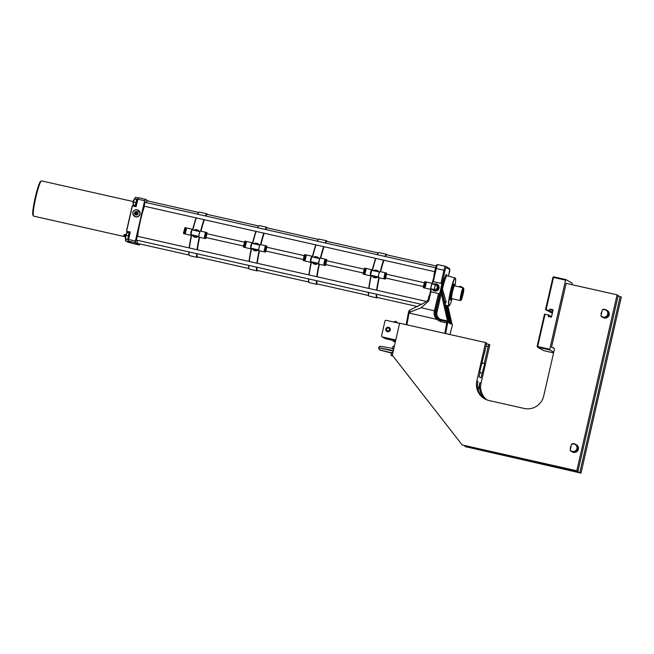 <?xml version="1.0" encoding="UTF-8"?>
<svg xmlns="http://www.w3.org/2000/svg" width="654" height="654" viewBox="0 0 654 654"><rect width="100%" height="100%" fill="white"/><g stroke="black" fill="none" stroke-linecap="round" stroke-linejoin="round"><path stroke-width="0.98" d="M392.964 356.013L391.239 355.621A4.921 0.531 102.7 0 1 391.394 352.751L392.784 353.095M394.362 346.228L393.406 346.015A4.921 0.531 102.7 0 0 392.392 348.394M391.934 348.296L393.798 348.68M391.877 348.288L393.643 349.334M392.94 352.424L390.888 352.612L392.792 353.078M393.242 351.108L378.584 347.691L393.356 350.601M391.689 340.088A2.003 1.39 104.6 0 1 391.681 340.088L391.754 340.194A2.085 1.447 -75.4 0 0 391.909 340.219A2.117 2.117 -17.7 0 0 392.22 340.211A2.126 2.126 0 0 0 392.833 340.055L390.389 339.491A2.126 2.126 0 0 0 390.879 339.908L390.888 339.908A2.117 2.117 -17.7 0 0 391.166 340.055A2.117 2.117 162.3 0 1 390.879 339.892L390.953 339.835M393.25 340.448L392.212 340.194A2.117 2.117 162.3 0 1 391.901 340.211A2.085 1.496 -79 0 1 391.746 340.17L391.762 340.08A2.085 1.774 -168.8 0 1 391.321 339.982L391.435 340.031A2.003 1.439 -79 0 1 391.394 340.023M390.618 338.895L393.038 339.426L392.841 340.055M397.926 322.97A2.117 1.676 105.2 0 1 398.147 322.945A2.117 1.292 101.5 0 0 397.984 322.97A2.085 1.463 60.8 0 1 398.155 322.994A2.085 1.463 60.8 0 1 398.335 323.043A2.117 1.292 -78.5 0 1 398.523 323.019A2.085 2.068 -90.8 0 1 398.736 323.068A2.117 1.676 105.2 0 1 398.956 323.19A2.085 1.136 -41.9 0 1 399.21 323.256A2.117 1.676 -74.8 0 0 399.022 323.141A2.117 1.676 -74.8 0 0 399.005 323.141L398.899 323.199M399.602 323.346L386.138 320.313A0.981 0.981 118.9 0 0 384.969 321.057L381.593 335.772A0.981 0.981 -61.1 0 0 382.328 336.949L395.793 339.982M576.803 470.782L462.165 444.941L392.31 355.171L399.635 323.182L485.611 342.565L476.823 380.955A16.415 16.317 -61.1 0 0 489.078 400.542L524.107 408.439A16.415 16.317 -61.1 0 0 543.695 396.038L554.314 349.645A1.643 1.635 -61.1 0 0 553.088 347.691L551.494 347.331L566.151 283.354L617.098 294.84L576.803 470.782L577.932 471.411L618.234 295.461L617.098 294.84M606.062 309.816L607.157 310.421A4.104 4.079 118.9 0 1 608.743 315.988A4.104 4.079 118.9 0 1 603.184 317.607L602.089 317.002A4.104 4.079 -61.1 0 0 607.648 315.383A4.104 4.079 -61.1 0 0 602.416 309.669L602.293 310.061A3.777 3.752 118.9 0 1 607.28 311.451A3.777 3.752 118.9 0 1 606.111 316.528A3.777 3.752 118.9 0 1 601.018 315.645L600.952 316.07A4.104 4.079 -61.1 0 0 602.089 317.002M601.181 314.909A4.104 4.079 118.9 0 1 601.966 311.5M575.291 444.172L576.387 444.785A4.104 4.079 118.9 0 1 577.972 450.344A4.104 4.079 118.9 0 1 572.413 451.963L571.318 451.358A4.104 4.079 -61.1 0 0 576.869 449.739A4.104 4.079 -61.1 0 0 571.645 444.033L571.522 444.426A3.777 3.752 118.9 0 1 576.501 445.815A3.777 3.752 118.9 0 1 575.34 450.884A3.777 3.752 118.9 0 1 570.239 450.001L570.182 450.426A4.104 4.079 -61.1 0 0 571.318 451.358M570.411 449.273A4.104 4.079 118.9 0 1 571.195 445.856M554.003 348.263L551.494 347.331M481.745 363.019L484.688 363.681L480.992 377.857L479.047 376.786L480.15 371.987L479.742 371.758L486.233 345.435L486.584 343.105L485.611 342.565M577.932 471.411L462.165 444.941M485.374 399.218A16.415 16.317 118.9 0 1 477.951 381.584L476.823 380.955M482.35 362.39L481.916 362.291M465.239 446.633L581.005 473.104L621.3 297.161L620.172 296.532L579.869 472.482L465.239 446.633L464.634 445.864M581.005 473.104L579.869 472.482M618.095 296.066L620.172 296.532M486.985 399.921A16.415 16.317 118.9 0 1 481.017 383.277L479.889 382.655A16.415 16.317 -61.1 0 0 486.38 399.684M479.889 382.655L478.221 389.947M482.088 373.058L480.011 372.592M481.777 362.896L484.688 363.681M481.017 383.277L489.813 344.887L488.84 344.356L488.17 346.506L484.287 363.461M486.421 343.808L488.84 344.356M488.17 346.506L486.094 346.04M553.57 352.89L543.932 350.716L537.596 347.209L549.695 349.939L553.734 352.171M552.336 313.258L545.534 309.636L549.605 310.536L549.94 309.097L553.12 309.816L551.436 317.174L548.256 316.454L548.583 315.015L544.504 314.116L537.106 346.432L537.678 346.538L545.076 314.231M546.106 309.751L553.505 277.435L552.932 277.329L545.534 309.636M552.908 310.74L549.94 309.097M552.581 312.179L549.605 310.536M551.559 316.659L548.583 315.015M571.858 284.637L572.152 283.059L565.816 279.56L553.717 276.83L553.505 277.435L565.604 280.165L549.777 349.269L537.678 346.538L537.596 347.209L537.106 346.432M549.695 349.939L549.777 349.269M565.604 280.165L565.816 279.56M552.932 277.329L553.717 276.83M385.827 328.987A2.297 2.281 118.9 0 1 389.171 327.482A2.297 2.281 118.9 0 1 390.291 329.992A2.297 2.281 118.9 0 1 386.947 331.504A2.297 2.281 118.9 0 1 385.827 328.987M382.075 336.851L385.239 338.6A0.981 0.981 -61.1 0 0 385.5 338.698L382.328 336.949M390.871 339.908L385.5 338.698M390.389 339.491L390.528 338.846M393.258 340.391L395.58 340.889M386.955 331.504A2.297 2.281 118.9 0 1 386.073 328.398A2.297 2.281 118.9 0 1 389.179 327.482M389.784 328.243A2.134 2.117 118.9 0 1 388.263 331.611A2.134 2.117 118.9 0 1 386.122 328.619A2.134 2.117 118.9 0 1 389.784 328.243M386.596 330.548A1.807 1.799 -61.1 0 0 389.694 330.221A1.807 1.799 -61.1 0 0 387.879 327.695A1.807 1.799 -61.1 0 0 386.596 330.548M386.481 329.142A1.643 1.635 118.9 0 1 388.811 328.03A1.643 1.635 118.9 0 1 389.318 330.556A1.643 1.635 118.9 0 1 386.481 329.142M485.178 350.029L484.369 353.552M396.855 322.724L396.937 322.136L395.605 321.793L394.493 321.58L394.305 322.152M395.139 321.441L395.098 321.425A2.117 2.101 120.7 0 1 395.408 321.408A2.085 1.324 104.4 0 1 395.547 321.441L395.498 321.498A2.085 1.831 23 0 1 395.94 321.596L395.981 321.539A2.085 1.61 -79.3 0 1 396.144 321.58A2.117 2.101 120.7 0 1 396.422 321.719L396.463 321.743A2.117 2.101 -59.3 0 0 396.185 321.604M393.397 340.432L393.168 341.028L395.433 341.527M394.509 341.633L394.591 341.74A2.085 1.202 -75.8 0 0 394.714 341.764A2.117 2.085 -66.8 0 0 395.024 341.748L394.951 341.723A2.117 2.085 113.2 0 1 394.64 341.731A2.085 1.7 -79.6 0 1 394.468 341.69L394.436 341.592A2.085 1.749 177.3 0 1 394.002 341.494L394.035 341.592A2.085 1.202 104.2 0 1 393.904 341.568A2.117 2.085 113.2 0 1 393.634 341.429L393.708 341.453A2.117 2.085 -66.8 0 0 393.978 341.601A2.085 1.7 100.4 0 0 394.158 341.641L394.272 341.576A2.003 1.635 -79.6 0 1 394.117 341.552M386.628 329.166A1.48 1.472 118.9 0 1 389.056 328.406A1.48 1.472 118.9 0 1 388.492 330.899A1.48 1.472 118.9 0 1 386.628 329.166M570.484 448.955L571.097 446.257M571.522 444.426L570.239 450.001M577.678 447.638L576.771 450.761C577.891 449.584 578.185 448.276 577.654 446.837L576.771 450.761M601.255 314.599L601.876 311.901M602.293 310.061L601.018 315.645M608.449 313.274L607.541 316.405C608.67 315.228 608.964 313.92 608.424 312.481L607.541 316.405M123.761 235.685L123.941 235.554A1.153 0.474 -164.5 0 0 124.162 236.078L124.612 236.298L123.761 235.685L124.366 234.524L125.633 234.704L125.83 235.816M124.162 236.078A1.153 0.474 -164.5 0 0 124.203 236.11A1.153 0.474 -164.5 0 0 125.216 236.47A1.153 0.474 -164.5 0 0 125.257 236.478M124.17 235.244L124.775 235.424A1.153 0.474 -164.5 0 0 123.941 235.554L124.366 234.524M125.429 235.595A1.153 0.474 -164.5 0 0 124.775 235.424L125.429 235.424M148.695 201.179L145.147 199.217L144.624 200.729L135.394 241.032L135.19 242.724L139.261 244.98L127.988 242.184L125.437 240.778L125.666 239.037L127.947 239.552L128.249 235.775L129.108 233.012L129.394 233.527M130.22 232.178L127.105 231.475L127.089 232.562M127.105 231.475L130.269 231.974L128.544 239.495L128.339 241.179L129.1 241.604L125.437 240.778M139.817 243.942L139.474 244.849L135.378 242.601L145.147 199.217L138.296 197.672L136.057 206.705L132.247 205.847L126.459 231.124M133.391 205.119L133.056 206.026M134.912 198.661L135.403 197.271L138.157 197.892M243.386 245.978L206.043 237.557L206.909 233.715L244.253 242.127M205.634 238.645L204.841 238.465L206.206 232.374L207.007 232.554L205.634 238.645L207.016 232.562M185.85 228.794L184.91 232.963M204.04 238.285L198.783 237.1L199.168 233.887L200.157 231.009L205.413 232.195L204.179 238.269L205.421 232.203M204.816 237.443L205.356 233.192L205.757 233.282M199.944 231.516L198.612 236.388L190.968 234.663L191.851 230.159M190.845 234.663L190.886 232.015L191.941 229.807M185.09 233.004L184.673 232.906L185.613 228.745L186.03 228.835M192.717 235.056A3.613 3.589 -61.1 0 0 193.232 235.841M193.47 236.086A3.613 3.589 -61.1 0 0 198.17 236.282M198.914 231.402A3.613 3.589 -61.1 0 0 195.023 229.979M193.02 235.121L193.502 236.102L197.001 236.895L197.663 236.168M198.546 231.32L198.162 230.69L194.671 229.906L194.254 230.355M194.246 236.65A3.613 3.589 -61.1 0 0 198.293 236.315M198.98 231.418A3.613 3.589 -61.1 0 0 197.745 230.322M193.282 235.98L196.772 236.764L197.385 236.11M198.342 231.279L198.162 230.69M195.947 235.783A2.461 2.444 118.9 0 1 194.532 235.489L194.451 235.448M198.702 236.421L196.184 237.467L194.279 237.034L192.415 234.99M193.886 230.273L195.979 229.603L197.99 230.085L199.454 231.524M195.979 229.603A3.94 3.916 -61.1 0 0 193.903 230.273M192.431 234.99A3.94 3.916 -61.1 0 0 194.132 236.961M197.827 257.022A22.162 2.395 -77.3 0 1 197.639 257.177A22.162 2.395 -77.3 0 1 196.854 253.711M197.222 249.754A22.162 2.395 -77.3 0 1 199.421 237.238M200.827 231.164A22.162 2.395 -77.3 0 1 204.122 219.687M205.585 215.975A22.162 2.395 -77.3 0 1 207.326 214.193A22.162 2.395 -77.3 0 1 207.432 214.422M205.822 216.033A21.835 2.354 -77.3 0 1 206.909 214.438L206.721 214.561A21.672 2.338 102.7 0 0 205.708 216M204.195 219.703A21.672 2.338 102.7 0 0 200.876 231.173M199.478 237.255A21.672 2.338 102.7 0 0 197.295 249.771M196.96 253.727A21.672 2.338 102.7 0 0 197.238 256.589L197.361 256.785A21.835 2.354 -77.3 0 1 197.083 253.76M197.745 214.21A22.326 2.412 -77.3 0 1 199.053 212.158L198.857 212.288A22.162 2.395 102.7 0 0 197.622 214.177M196.159 217.888A22.162 2.395 102.7 0 0 192.709 230.004M191.597 234.802A22.162 2.395 102.7 0 0 189.268 247.956M188.892 251.913A22.162 2.395 102.7 0 0 189.169 255.273L189.292 255.461A22.326 2.412 -77.3 0 1 189.022 251.937M199.249 237.198A22.326 2.412 102.7 0 0 197.042 249.714M196.666 253.662A22.326 2.412 102.7 0 0 197.156 257.374A22.326 2.412 102.7 0 0 197.443 257.3L197.639 257.177M197.156 257.374L189.513 255.649A22.326 2.412 -77.3 0 1 189.292 255.461M189.398 247.989A22.326 2.412 -77.3 0 1 191.745 234.835M192.848 230.036A22.326 2.412 -77.3 0 1 196.298 217.921M199.053 212.158A22.326 2.412 -77.3 0 1 199.339 212.092L206.983 213.809A22.326 2.412 102.7 0 0 205.381 215.926M203.934 219.646A22.326 2.412 102.7 0 0 200.647 231.124M198.407 212.771A21.835 2.354 102.7 0 0 197.541 214.16M196.053 217.864A21.835 2.354 102.7 0 0 192.578 229.979M191.475 234.778A21.835 2.354 102.7 0 0 189.153 247.931M188.802 251.888A21.835 2.354 102.7 0 0 188.965 254.635M189.063 255.044L137.716 243.468A21.835 2.354 -77.3 0 1 137.495 243.288A21.835 2.354 -77.3 0 1 137.217 240.263M137.569 236.298A21.835 2.354 -77.3 0 1 144.469 206.231M145.956 202.536A21.835 2.354 -77.3 0 1 147.044 200.933A21.835 2.354 -77.3 0 1 147.322 200.868L198.669 212.444M137.495 243.288L137.373 243.092A21.672 2.338 -77.3 0 1 137.095 240.231M137.43 236.274A21.672 2.338 -77.3 0 1 144.33 206.206M145.842 202.503A21.672 2.338 -77.3 0 1 146.856 201.064L147.044 200.933M145.27 199.413L148.303 201.089M144.158 206.165L145.025 202.323M136.392 240.075L137.258 236.233M303.252 259.474L265.908 251.054L266.775 247.212L304.118 255.632M363.117 272.971L325.774 264.551L326.64 260.709L363.984 269.129M423.301 286.542L385.639 278.048L386.506 274.206L424.168 282.692M425.631 282.855L424.691 287.024M434.15 289.493L430.741 288.716L431.836 283.918L435.335 284.711L434.248 289.509A2.461 2.444 -61.1 0 0 435.989 284.956A2.461 2.444 -61.1 0 0 435.343 284.711L435.335 284.711A2.461 2.461 0 0 1 435.989 284.956L436.373 285.169A2.461 2.444 118.9 0 1 437.322 288.512A2.461 2.444 118.9 0 1 433.994 289.477L433.913 289.436M431.722 283.861L430.626 288.725M432.474 289.109L432.964 290.098A3.613 3.589 -61.1 0 0 438.908 288.242A3.613 3.589 -61.1 0 0 434.485 283.967M432.18 289.043A3.613 3.589 -61.1 0 0 432.695 289.828M432.964 290.098L436.463 290.883L438.899 288.234L437.853 284.801L434.133 283.893L433.716 284.343M433.708 290.638A3.613 3.589 -61.1 0 0 439.006 288.291A3.613 3.589 -61.1 0 0 437.207 284.318M432.744 289.967L436.234 290.76L438.679 288.112L437.624 284.678M425.811 282.896L425.394 282.806L424.454 286.967L424.871 287.065M430.716 291.782L431.387 288.864M432.482 284.065L432.997 281.547L441.916 283.574L439.627 293.826L430.602 291.758L428.141 299.622L428.697 301.036L430.912 291.823M441.916 283.574L433.054 281.58M266.072 245.871L266.873 246.051L265.499 252.142L264.707 251.962L266.088 245.879M245.716 242.291L244.776 246.46M263.905 251.782L258.649 250.596L259.033 247.384L260.022 244.506L265.279 245.691L264.044 251.765L265.279 245.691M264.682 250.94L265.222 246.689L265.622 246.779M259.81 245.013L258.477 249.885L254.651 249.019M250.711 248.16L250.752 245.512L251.806 243.304M245.896 242.332L245.479 242.242L244.531 246.403L244.956 246.501M252.583 248.553A3.613 3.589 -61.1 0 0 253.098 249.338M253.335 249.583A3.613 3.589 -61.1 0 0 258.036 249.779M258.78 244.898A3.613 3.589 -61.1 0 0 254.888 243.476M252.885 248.618L253.368 249.599L256.867 250.392L257.529 249.664M258.412 244.817L258.028 244.187L254.537 243.402L254.12 243.852M254.112 250.147A3.613 3.589 -61.1 0 0 258.158 249.812M258.845 244.915A3.613 3.589 -61.1 0 0 257.611 243.828M253.147 249.476L256.638 250.269L257.251 249.607M258.207 244.776L258.028 244.187M255.812 249.28A2.461 2.444 118.9 0 1 254.398 248.986L254.316 248.945M258.567 249.918L256.049 250.964L254.144 250.531L252.281 248.487A3.94 3.916 -61.1 0 0 253.997 250.457M255.845 243.1A3.94 3.916 -61.1 0 0 253.768 243.77L255.845 243.1L257.856 243.582L259.319 245.021M385.231 279.135L384.429 278.956L385.803 272.865L386.604 273.045L385.231 279.135L386.604 273.045M365.447 269.284L364.507 273.454M383.636 278.776L378.38 277.59L378.764 274.378L379.753 271.5L385.01 272.685L383.775 278.759L385.01 272.685M384.413 277.942L384.012 277.852L385.353 273.773M379.304 272.072L378.208 276.879L374.382 276.013M370.442 275.154L370.483 272.514L371.48 269.636L371.439 270.65M364.687 273.495L364.27 273.397L365.21 269.235L365.627 269.325M372.314 275.547A3.613 3.589 -61.1 0 0 372.829 276.331M373.066 276.577A3.613 3.589 -61.1 0 0 377.767 276.773M378.511 271.892A3.613 3.589 -61.1 0 0 374.619 270.47M372.608 275.612L373.099 276.601L376.598 277.386L377.26 276.667M378.143 271.811L377.759 271.181L374.268 270.396L373.851 270.846M373.843 277.141A3.613 3.589 -61.1 0 0 377.889 276.805M378.576 271.909A3.613 3.589 -61.1 0 0 377.342 270.821M372.878 276.47L376.369 277.263L376.982 276.601M377.938 271.77L377.759 271.181M375.543 276.274A2.461 2.444 118.9 0 1 374.129 275.98L374.047 275.939M378.298 276.912L375.78 277.958L373.875 277.525L372.012 275.481M373.483 270.764L375.576 270.094L377.587 270.576L379.05 272.015M375.576 270.094A3.94 3.916 -61.1 0 0 373.499 270.764M372.028 275.481A3.94 3.916 -61.1 0 0 373.728 277.451M325.937 259.368L326.738 259.548L325.365 265.638L324.572 265.459L325.954 259.376M305.582 255.788L304.641 259.957M323.771 265.279L318.514 264.093L319.888 258.003L325.144 259.188L324.155 262.066L323.771 265.279L324.368 264.404M324.548 264.445L324.147 264.355L325.095 260.194M319.675 258.51L318.343 263.382L310.699 261.657L311.574 257.153M310.576 261.657L310.617 259.017L311.672 256.801M304.821 259.998L304.404 259.9L305.344 255.739L305.761 255.828M312.448 262.05A3.613 3.589 -61.1 0 0 312.964 262.834M313.201 263.08A3.613 3.589 -61.1 0 0 317.901 263.276M318.645 258.395A3.613 3.589 -61.1 0 0 314.754 256.973M312.751 262.115L313.233 263.104L316.732 263.889L317.394 263.17M318.277 258.314L317.893 257.684L314.402 256.899L313.985 257.349M313.977 263.644A3.613 3.589 -61.1 0 0 318.024 263.309M318.711 258.412A3.613 3.589 -61.1 0 0 317.476 257.324M313.013 262.973L316.503 263.766L317.116 263.104M318.073 258.273L317.893 257.684M315.678 262.777A2.461 2.444 118.9 0 1 314.263 262.483L314.182 262.442M318.433 263.415L315.915 264.461L314.01 264.028L312.146 261.984A3.94 3.916 -61.1 0 0 313.863 263.954M315.71 256.597A3.94 3.916 -61.1 0 0 313.634 257.267L315.71 256.597L317.721 257.079L319.185 258.518M257.692 270.519A22.162 2.395 -77.3 0 1 257.504 270.674A22.162 2.395 -77.3 0 1 256.72 267.208M257.087 263.251A22.162 2.395 -77.3 0 1 259.286 250.735M260.684 244.661A22.162 2.395 -77.3 0 1 263.987 233.184M265.45 229.472A22.162 2.395 -77.3 0 1 267.192 227.69A22.162 2.395 -77.3 0 1 267.298 227.919M265.688 229.529A21.835 2.354 -77.3 0 1 266.775 227.935L266.587 228.058A21.672 2.338 102.7 0 0 265.573 229.497M264.061 233.2A21.672 2.338 102.7 0 0 260.742 244.67M259.344 250.752A21.672 2.338 102.7 0 0 257.161 263.268M256.826 267.224A21.672 2.338 102.7 0 0 257.104 270.086L257.226 270.282A21.835 2.354 -77.3 0 1 256.948 267.257M257.602 227.706A22.326 2.412 -77.3 0 1 258.919 225.655L258.722 225.785A22.162 2.395 102.7 0 0 257.488 227.674M256.025 231.385A22.162 2.395 102.7 0 0 252.575 243.501M251.463 248.299A22.162 2.395 102.7 0 0 249.133 261.453M248.757 265.41A22.162 2.395 102.7 0 0 249.035 268.769L249.158 268.966A22.326 2.412 -77.3 0 1 248.888 265.442M259.115 250.695A22.326 2.412 102.7 0 0 256.908 263.21M256.531 267.159A22.326 2.412 102.7 0 0 257.022 270.87A22.326 2.412 102.7 0 0 257.308 270.797L257.504 270.674M257.022 270.87L249.378 269.146A22.326 2.412 -77.3 0 1 249.158 268.966M249.264 261.486A22.326 2.412 -77.3 0 1 251.61 248.332M252.714 243.533A22.326 2.412 -77.3 0 1 256.164 231.418M258.919 225.655A22.326 2.412 -77.3 0 1 259.205 225.589L266.848 227.306A22.326 2.412 102.7 0 0 265.246 229.431M263.799 233.143A22.326 2.412 102.7 0 0 260.513 244.621M258.273 226.268A21.835 2.354 102.7 0 0 257.406 227.657M255.918 231.361A21.835 2.354 102.7 0 0 252.444 243.476M251.34 248.275A21.835 2.354 102.7 0 0 249.019 261.428M248.667 265.385A21.835 2.354 102.7 0 0 248.831 268.132M248.929 268.541L197.582 256.965A21.835 2.354 -77.3 0 1 197.361 256.785M197.434 249.795A21.835 2.354 -77.3 0 1 199.617 237.288M201.015 231.205A21.835 2.354 -77.3 0 1 204.334 219.736M206.909 214.438A21.835 2.354 -77.3 0 1 207.187 214.365L258.534 225.941M308.794 282.038L257.447 270.462A21.835 2.354 -77.3 0 1 257.226 270.282M257.3 263.292A21.835 2.354 -77.3 0 1 259.483 250.784M260.881 244.702A21.835 2.354 -77.3 0 1 264.2 233.233M266.775 227.935A21.835 2.354 -77.3 0 1 267.053 227.862L318.4 239.438M318.138 239.765A21.835 2.354 102.7 0 0 317.272 241.154M315.784 244.858A21.835 2.354 102.7 0 0 312.31 256.973M311.206 261.772A21.835 2.354 102.7 0 0 308.884 274.925M308.533 278.89A21.835 2.354 102.7 0 0 308.696 281.637M368.66 295.534L317.313 283.959A21.835 2.354 -77.3 0 1 317.092 283.779A21.835 2.354 -77.3 0 1 316.814 280.754M317.165 276.789A21.835 2.354 -77.3 0 1 319.348 264.281M320.746 258.199A21.835 2.354 -77.3 0 1 324.065 246.73M325.553 243.026A21.835 2.354 -77.3 0 1 326.64 241.432A21.835 2.354 -77.3 0 1 326.918 241.359L378.265 252.934M326.64 241.432L326.452 241.555A21.672 2.338 102.7 0 0 325.439 242.994M323.926 246.697A21.672 2.338 102.7 0 0 320.607 258.166M319.209 264.249A21.672 2.338 102.7 0 0 317.026 276.765M316.691 280.721A21.672 2.338 102.7 0 0 316.969 283.583L317.092 283.779M378.004 253.262A21.835 2.354 102.7 0 0 377.137 254.651M375.649 258.355A21.835 2.354 102.7 0 0 372.175 270.47M371.071 275.269A21.835 2.354 102.7 0 0 368.75 288.422M368.398 292.387A21.835 2.354 102.7 0 0 368.562 295.134M433.962 277.337A21.835 2.354 102.7 0 0 432.204 283.999M431.1 288.798A21.835 2.354 102.7 0 0 430.005 294.186M417.726 306.595L377.178 297.456A21.835 2.354 -77.3 0 1 376.957 297.276A21.835 2.354 -77.3 0 1 376.679 294.251M377.031 290.286A21.835 2.354 -77.3 0 1 379.214 277.778M380.612 271.696A21.835 2.354 -77.3 0 1 383.931 260.227M385.419 256.523A21.835 2.354 -77.3 0 1 386.506 254.929A21.835 2.354 -77.3 0 1 386.784 254.856L436.104 265.974M386.506 254.929L386.318 255.052A21.672 2.338 102.7 0 0 385.304 256.499M383.792 260.194A21.672 2.338 102.7 0 0 380.473 271.663M379.075 277.746A21.672 2.338 102.7 0 0 376.892 290.262M376.557 294.218A21.672 2.338 102.7 0 0 376.835 297.079L376.957 297.276M433.904 276.953A21.835 2.354 102.7 0 0 432.041 283.967M430.937 288.766A21.835 2.354 102.7 0 0 429.817 294.325M450.647 299.107A7.308 0.793 -77.3 0 1 450.614 299.115A7.308 0.793 -77.3 0 1 450.737 295.355A7.308 0.793 -77.3 0 1 452.413 288.013A7.308 0.793 -77.3 0 1 453.827 284.866A7.308 0.793 -77.3 0 1 453.851 284.891M133.661 200.124L132.95 203.28M137.749 198.685L136.024 206.329A3.94 0.425 -77.3 0 1 135.983 206.165A3.94 0.425 -77.3 0 1 136.604 202.061A3.94 0.425 -77.3 0 1 137.749 198.685A3.94 0.425 -77.3 0 1 137.798 198.669L137.896 198.693M134.863 198.644L134.389 198.996L137.177 199.168L136.702 199.519L137.177 199.168M133.506 202.2L134.389 198.996L136.702 199.519L135.819 202.724L133.506 202.2L133.105 205.054L133.579 204.702M135.893 205.225L135.419 205.577L135.819 202.724M133.105 205.054L135.419 205.577M133.032 204.939L134.332 198.783M125.895 234.034L125.184 237.189M129.982 232.595L128.176 238.358L128.258 240.239A3.94 0.425 -77.3 0 1 128.331 238.506A3.94 0.425 -77.3 0 1 129.982 232.595A3.94 0.425 -77.3 0 1 130.032 232.579L130.121 232.603M127.08 233.004L126.794 232.497L129.108 233.012M126.794 232.497L125.355 238.514L127.947 239.552M125.936 235.252L128.249 235.775M125.216 238.685L126.68 232.571M460.768 287.368C464.201 287.85 459.051 286.967 459.443 286.91L454.595 285.798A6.565 0.711 102.7 0 0 452.895 290.253A6.565 0.711 102.7 0 0 451.562 297.521A6.565 0.711 102.7 0 0 451.71 298.608L460.31 300.546A6.565 0.711 102.7 0 0 460.391 300.529L461.16 300.031A5.911 0.638 -77.3 0 1 461.806 293.965A5.911 0.638 -77.3 0 1 463.751 288.569A5.911 0.638 -77.3 0 1 463.007 294.423A5.911 0.638 -77.3 0 1 461.16 300.031M454.865 285.855A7.039 0.76 102.7 0 0 454.718 285.348A7.039 0.76 102.7 0 0 452.895 290.033A7.039 0.76 102.7 0 0 451.448 297.905A7.039 0.76 102.7 0 0 451.628 299.066A7.039 0.76 102.7 0 0 451.971 298.665M452.086 298.69A14.224 1.537 -77.3 0 1 449.167 305.859A14.224 1.537 -77.3 0 1 450.794 291.21A14.224 1.537 -77.3 0 1 455.413 278.154A14.224 1.537 -77.3 0 1 454.971 285.88M409.281 310.405L425.035 302.426L427.577 300.546L428.697 301.036L421.176 307.74L435.466 311.042L439.611 293.818M429.016 295.968L428.141 299.622M428.125 299.671L427.577 300.546A1.643 1.627 -117.6 0 0 428.117 299.728M446.241 305.459L450.312 323.46M438.842 319.536L440.763 320.272L440.379 321.523L446.747 322.962L447.132 321.711A0.981 0.981 118.9 0 1 447.393 321.809A0.981 0.981 0 0 0 447.132 321.711L440.763 320.28L437.354 318.441L436.283 319.217L409.036 313.029L409.911 312.171L421.176 307.74M445.644 333.556L447.622 323.011L448.742 321.964L442.357 293.27L441.303 293.442L441.172 289.158L442.464 289.101A14.748 1.594 -77.3 0 1 447.123 275.726L455.07 277.958A14.314 1.545 102.7 0 0 450.508 291.144A14.314 1.545 102.7 0 0 448.546 302.262A14.314 1.545 102.7 0 0 448.775 305.892L449.167 305.859M448.513 320.828L447.459 320.991L447.745 322.005M448.669 322.054L447.867 321.703M446.796 275.874A15.737 1.7 102.7 0 0 441.417 289.052L445.129 303.358M448.742 321.964L449.347 322.299L445.129 303.35L449.331 323.158L450.958 324.057A0.981 0.981 -61.1 0 0 450.516 323.542L449.306 322.88M444.998 302.769L445.047 303.415L444.998 302.769A0.981 0.687 162.3 0 1 446.142 301.829L442.464 289.101M450.958 324.057L451.227 323.468L450.492 323.133M449.323 322.185L451.064 322.218L447.328 305.639M451.227 323.468L452.47 324.891L449.927 334.521M445.031 302.916L446.11 302.491L446.142 301.829M449.347 322.299L449.331 323.158A0.981 0.981 118.9 0 0 449.306 323.101M445.022 302.859A0.981 0.777 -152.2 0 1 446.11 302.491M451.914 323.73L447.867 305.737L451.922 323.844M409.911 312.171L408.946 312.318C409.42 310.021 409.747 309.604 409.919 311.067M406.902 324.825L409.036 313.029M408.987 312.759L408.946 312.318A0.981 0.548 -163.1 0 0 408.472 312.424L406.159 324.654M433.888 275.179L435.458 268.336L432.997 281.547M454.195 285.07A8.208 0.883 102.7 0 0 454.031 283.991A8.208 0.883 102.7 0 0 454.007 283.983A8.208 0.883 102.7 0 0 451.358 291.668A8.208 0.883 102.7 0 0 450.369 299.982A8.208 0.883 102.7 0 0 450.393 299.998A8.208 0.883 102.7 0 0 451.031 299.091M409.445 311.255C409.486 309.816 409.167 310.209 408.472 312.424M372.445 270.527A22.326 2.412 -77.3 0 1 375.895 258.412M377.333 254.7A22.326 2.412 -77.3 0 1 378.65 252.657A22.326 2.412 -77.3 0 1 378.936 252.583L386.579 254.308A22.326 2.412 102.7 0 0 384.977 256.425M378.65 252.657L378.453 252.779A22.162 2.395 102.7 0 0 377.219 254.676M375.756 258.379A22.162 2.395 102.7 0 0 372.306 270.494M371.194 275.293A22.162 2.395 102.7 0 0 368.864 288.447M368.488 292.403A22.162 2.395 102.7 0 0 368.766 295.763L368.889 295.96A22.326 2.412 -77.3 0 1 368.619 292.436M376.263 294.153A22.326 2.412 102.7 0 0 376.753 297.864L369.109 296.139A22.326 2.412 -77.3 0 1 368.889 295.96M368.995 288.479A22.326 2.412 -77.3 0 1 371.341 275.326M377.423 297.513A22.162 2.395 -77.3 0 1 377.235 297.668A22.162 2.395 -77.3 0 1 376.451 294.202M376.818 290.245A22.162 2.395 -77.3 0 1 379.018 277.729M380.415 271.655A22.162 2.395 -77.3 0 1 383.718 260.178M385.181 256.466A22.162 2.395 -77.3 0 1 386.923 254.684A22.162 2.395 -77.3 0 1 387.029 254.913M383.53 260.137A22.326 2.412 102.7 0 0 380.244 271.614M378.846 277.697A22.326 2.412 102.7 0 0 376.639 290.204M376.753 297.864A22.326 2.412 102.7 0 0 377.039 297.791L377.235 297.668M312.579 257.03A22.326 2.412 -77.3 0 1 316.029 244.915M317.468 241.203A22.326 2.412 -77.3 0 1 318.784 239.151A22.326 2.412 -77.3 0 1 319.07 239.086L326.714 240.811A22.326 2.412 102.7 0 0 325.112 242.928M318.784 239.151L318.588 239.282A22.162 2.395 102.7 0 0 317.353 241.171M315.89 244.882A22.162 2.395 102.7 0 0 312.44 256.997M311.329 261.796A22.162 2.395 102.7 0 0 308.999 274.95M308.623 278.906A22.162 2.395 102.7 0 0 308.901 282.266L309.023 282.463A22.326 2.412 -77.3 0 1 308.753 278.939M316.397 280.656A22.326 2.412 102.7 0 0 316.888 284.367L309.244 282.642A22.326 2.412 -77.3 0 1 309.023 282.463M309.129 274.982A22.326 2.412 -77.3 0 1 311.476 261.829M317.558 284.016A22.162 2.395 -77.3 0 1 317.37 284.171A22.162 2.395 -77.3 0 1 316.585 280.705M316.953 276.748A22.162 2.395 -77.3 0 1 319.152 264.232M320.55 258.158A22.162 2.395 -77.3 0 1 323.853 246.681M325.316 242.969A22.162 2.395 -77.3 0 1 327.057 241.187A22.162 2.395 -77.3 0 1 327.163 241.416M323.665 246.64A22.326 2.412 102.7 0 0 320.378 258.117M318.98 264.191A22.326 2.412 102.7 0 0 316.773 276.707M316.888 284.367A22.326 2.412 102.7 0 0 317.174 284.294L317.37 284.171M129.59 242.127L131.16 242.487L129.59 242.127M132.41 243.427L139.261 244.98M126.606 231.148L132.394 205.879M139.801 212.419L137.463 209.844L139.801 212.419A3.548 3.523 118.9 0 1 135.198 216.629L135.378 216.776A3.613 3.589 118.9 0 0 139.981 212.566C140.021 215.706 138.484 217.112 135.378 216.776M137.463 209.844C134.356 209.509 132.827 210.907 132.86 214.046L132.95 214.144A3.548 3.523 118.9 0 1 137.553 209.934L137.463 209.844A3.613 3.589 -61.1 0 0 132.86 214.046L135.198 216.629M137.414 211.97L137.888 211.757L138.019 214.144L136.416 215.158L134.675 214.234L136.334 215.117L138.019 214.144M135.901 214.324L135.893 214.398A1.316 1.308 -61.1 0 0 136.473 211.855L136.457 211.912A1.251 1.243 118.9 0 1 135.901 214.324L136.457 211.912M135.574 214.324L135.582 214.25A1.251 1.243 118.9 0 1 136.138 211.847L136.155 211.782A1.316 1.308 -61.1 0 0 135.574 214.324L135.615 214.349A1.316 1.308 -61.1 0 0 137.463 213.67A1.316 1.308 -61.1 0 0 136.882 212.059L136.661 211.937M135.582 214.25L136.138 211.847M135.893 214.398L135.934 214.414A1.316 1.308 118.9 0 1 135.615 214.349L135.394 214.234M136.155 211.782L135.615 214.349M136.367 211.831A1.382 1.373 118.9 0 1 136.98 214.381A1.382 1.373 118.9 0 1 135.182 214.095M137.937 214.103L137.871 212.207L136.204 211.332L134.601 212.346L134.675 214.234M134.381 215.738A3.205 3.18 -61.1 0 0 134.446 215.795A3.188 3.164 118.9 0 1 133.857 215.141M138.247 210.196A3.613 3.589 118.9 0 1 137.52 216.834A3.613 3.589 118.9 0 1 134.757 216.515M137.553 209.893A3.613 3.589 118.9 0 1 137.454 216.801A3.613 3.589 118.9 0 1 132.966 214.169M134.503 215.861A3.205 3.18 118.9 0 1 133.784 215.06M138.288 210.702A3.205 3.18 118.9 0 1 139.253 211.765M138.346 210.76A3.188 3.164 118.9 0 1 139.204 211.708M459.533 286.509L461.953 287.458M462.043 287.065L459.778 286.288L459.386 286.877M461.945 287.466L463.196 287.735A6.565 0.711 102.7 0 0 461.103 293.785A6.565 0.711 102.7 0 0 460.31 300.546M463.751 288.569L463.261 287.793A6.565 0.711 102.7 0 0 463.196 287.735M463.228 290.605L461.536 297.954L462.746 294.545L463.228 290.605M391.345 353.037L380.031 350.053L391.411 352.759M553.088 347.691L553.881 348.124M33.199 214.389A18.059 1.954 -77.3 0 1 37.499 190.87A18.059 1.954 -77.3 0 1 41.57 180.896L40.409 181.46C40.18 181.689 39.215 182.818 36.869 190.976C33.943 201.767 32.594 211.087 32.7 213.376L32.823 215.117L33.624 216.131A18.059 1.954 -77.3 0 1 33.199 214.389M40.9 181.452A17.405 1.88 102.7 0 0 36.869 191.009A17.405 1.88 102.7 0 0 33.256 215.338M183.651 233.682L185.033 227.6L183.472 233.028L184.461 233.87M184.878 227.764L183.529 233.486M186.439 228.091L185.18 233.83M185.254 234.042L186.627 227.96L185.188 232.342L185.254 234.042L190.51 235.227M191.875 229.734L190.919 232.039L190.755 234.696M423.44 287.752L424.814 281.661L423.375 286.043L423.44 287.752L424.242 287.932M424.659 281.825L423.367 287.531M425.035 288.103L426.408 282.021L424.969 286.403L425.035 288.103L430.291 289.289M426.244 282.185L424.961 287.891M431.836 283.918L430.536 288.757M265.499 252.142L266.873 246.051M243.517 247.179L244.898 241.097L243.337 246.525L244.326 247.367M244.743 241.261L243.394 246.983M246.305 241.588L245.046 247.326M250.376 248.724L245.119 247.547L246.501 241.465M254.578 249.002L250.834 248.16L251.716 243.656M251.741 243.231L250.784 245.536L250.621 248.193M363.248 274.173L364.63 268.091L363.068 273.519L364.057 274.361M364.474 268.254L363.125 273.977M366.036 268.581L364.777 274.32M364.85 274.541L366.224 268.451L364.785 272.832L364.85 274.541L370.107 275.726M374.309 275.996L370.565 275.154L371.66 270.355M371.472 270.225L370.516 272.53L370.352 275.187M325.365 265.638L326.738 259.548M303.382 260.676L304.764 254.594L303.971 256.106L303.382 260.676M304.609 254.758L303.26 260.48M324.359 264.404L324.327 262.107L325.275 259.393L325.3 260.235M306.17 255.085L304.911 260.823M310.241 262.221L304.985 261.044L306.366 254.962M311.606 256.728L310.65 259.033L310.487 261.69M450.949 299.099A7.881 0.85 -77.3 0 1 450.442 296.859A7.881 0.85 -77.3 0 1 452.429 287.703A7.881 0.85 -77.3 0 1 454.121 285.03L453.884 284.016M445.3 266.292L437.681 264.576L445.317 266.292A0.981 0.981 118.9 0 1 445.587 266.391L445.317 266.292A4.267 0.458 102.7 0 0 445.317 266.292A4.267 0.458 102.7 0 0 443.952 270.225L445.006 270.494L446.061 267.47L449.682 269.473L448.521 276.119L449.273 272.857C449.96 270.936 449.936 269.448 449.2 268.393A0.981 0.981 118.9 0 1 449.682 269.473M433.308 281.621L436.316 268.5A4.267 0.458 -77.3 0 1 437.673 264.568A4.267 0.458 -77.3 0 1 437.681 264.576L436.717 264.837L435.45 268.336L436.512 265.32M435.45 268.336L443.952 270.225L440.951 283.337M441.303 293.442L447.459 320.991L441.654 319.683A6.238 6.197 118.9 0 1 436.995 312.244L441.303 293.442M438.556 293.548L434.281 311.369A8.208 8.159 -61.1 0 0 436.651 319.168M437.354 318.441A7.227 7.178 118.9 0 1 435.327 311.631L434.281 311.369M436.283 319.217L440.379 321.523M441.172 289.158L435.94 311.974L435.466 311.042M449.2 268.393L445.587 266.391A0.981 0.981 118.9 0 1 446.061 267.47M440.052 291.954L445.006 270.494M436.995 312.244L435.94 311.974A7.227 7.178 -61.1 0 0 439.169 319.708M441.442 320.427L441.654 319.683M442.357 293.27L441.278 288.978M448.407 322.635A0.981 0.981 -61.1 0 0 447.965 322.128L447.393 321.809A0.981 0.981 118.9 0 1 447.835 322.324M451.301 323.378L451.064 322.218M447.622 323.011L446.747 322.962L444.802 333.368M408.358 312.898L409.347 313.143M452.462 324.883A0.981 0.981 -61.1 0 0 452.02 324.368A0.981 0.981 0 0 1 452.47 324.891M137.773 199.184L144.796 200.77M135.566 241.081L128.544 239.495M128.339 241.179L135.378 242.601M135.296 216.727A3.613 3.589 -61.1 0 0 139.899 212.525M391.394 352.751L380.44 350.086M391.975 353.176L379.222 349.637L378.584 347.691L379.958 346.236L391.991 348.312M395.106 321.416A2.126 2.126 0 0 0 394.493 321.58M396.937 322.136A2.126 2.126 0 0 0 396.455 321.727M393.168 341.036A2.126 2.126 0 0 0 393.659 341.445M133.228 201.563L41.57 180.896M125.216 236.781L33.624 216.131M185.826 227.78L185.033 227.6M191.884 229.145L186.627 227.96M199.699 231.581L192.055 229.856M425.607 281.841L424.814 281.661M431.656 283.207L426.408 282.021M245.691 241.277L244.898 241.097M245.119 247.547L245.054 245.839L246.493 241.457L251.749 242.642M259.564 245.078L251.921 243.353M365.423 268.271L364.63 268.091M371.48 269.636L366.224 268.451M379.541 272.007L371.57 270.323M305.557 254.774L304.764 254.594M304.192 260.864L303.391 260.684M325.308 260.235L325.144 259.188M304.985 261.044L304.919 259.336L306.358 254.954L311.615 256.139M319.43 258.575L311.786 256.85M450.958 299.099L450.304 299.916M435.572 267.829L144.91 202.299M434.689 271.672L144.043 206.141M426.433 301.429L137.144 236.208M421.822 304.429L136.277 240.051M454.718 285.348L453.794 284.858M451.628 299.066L450.581 299.115M447.132 321.711L440.763 320.272M445.129 303.35L445.022 302.876M448.775 305.892L445.57 305.344M446.756 275.923L446.682 275.383L447.123 275.726M145.147 199.217L138.296 197.672"/></g></svg>
